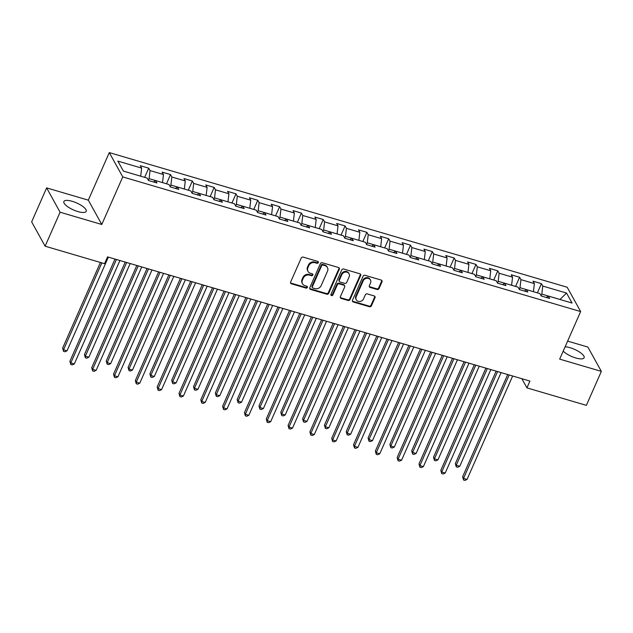 <?xml version="1.0" encoding="UTF-8"?>
<svg xmlns="http://www.w3.org/2000/svg" width="633" height="633" viewBox="0 0 633 633"><rect width="100%" height="100%" fill="white"/><g stroke="black" fill="none" stroke-linecap="round" stroke-linejoin="round"><path stroke-width="0.95" d="M318.312 262.624A1.076 0.942 151 0 0 317.766 261.405L303.175 257.117A1.535 1.345 151 0 0 301.221 258.05L290.626 282.057A1.535 1.345 151 0 0 291.409 283.798L306 288.086A1.076 0.942 151 0 0 306.823 286.219L304.932 285.665A4.914 4.312 151 0 1 302.519 283.774A4.914 4.312 151 0 1 302.424 280.103L303.31 278.101A4.914 4.312 151 0 1 309.584 275.126L311.468 275.679A1.076 0.942 151 0 0 312.821 274.224A1.076 0.942 151 0 0 312.291 273.812L310.407 273.258A4.914 4.312 151 0 1 307.986 271.367A4.914 4.312 151 0 1 307.899 267.696L308.777 265.694A4.914 4.312 151 0 1 315.052 262.719L316.943 263.273A1.076 0.942 151 0 0 318.312 262.624M307.986 271.367L307.622 270.71A4.914 4.312 151 0 1 307.535 267.039L308.413 265.037A4.914 4.312 151 0 1 314.688 262.062L316.579 262.616A1.076 0.942 151 0 0 318.035 261.54M290.531 282.848A1.535 1.345 151 0 0 291.045 283.141L305.636 287.429A1.076 0.942 151 0 0 307.092 286.345M302.519 283.774L302.155 283.117A4.914 4.312 151 0 1 302.06 279.446L302.946 277.444A4.914 4.312 151 0 1 309.221 274.469L311.104 275.023A1.076 0.942 151 0 0 312.56 273.939M563.196 351.141A12.201 3.838 23.8 0 0 575.777 357.977A12.201 3.838 23.8 0 0 584.109 357.772A12.201 3.838 23.8 0 0 570.104 347.723A12.201 3.838 23.8 0 0 565.103 346.805M72.202 201.31A12.201 3.838 23.8 0 0 63.878 201.508A12.201 3.838 23.8 0 0 77.883 211.564A12.201 3.838 23.8 0 0 86.207 211.359A12.201 3.838 23.8 0 0 72.202 201.31M377.078 289.471A1.535 1.345 151 0 0 379.032 288.545L382.008 281.804A1.535 1.345 151 0 0 381.224 280.071L365.019 275.308A1.535 1.345 151 0 0 363.065 276.233L352.47 300.248A1.535 1.345 151 0 0 353.254 301.981L369.458 306.744A1.535 1.345 151 0 0 371.421 305.818L375.005 297.676A1.535 1.345 151 0 0 374.222 295.943L367.29 293.902A1.535 1.345 151 0 0 365.328 294.836L363.548 298.871A4.107 3.6 151 0 1 359.971 301.482A4.107 3.6 151 0 1 356.284 299.781A4.107 3.6 151 0 1 356.205 296.711L363.176 280.902A4.107 3.6 151 0 1 366.752 278.291A4.107 3.6 151 0 1 370.44 279.992A4.107 3.6 151 0 1 370.519 283.062L369.356 285.697A1.535 1.345 151 0 0 370.139 287.437L377.078 289.471L376.714 288.814A1.535 1.345 151 0 0 378.669 287.888L381.644 281.147A1.535 1.345 151 0 0 381.739 280.364M559.675 359.125L601.35 371.381L586.364 405.357L526.925 387.871L529.924 381.082L107.555 256.879L104.556 263.668L45.117 246.19L60.095 212.221L101.778 224.478L122.755 176.916L580.651 311.563L559.675 359.125M339.312 269.254A1.535 1.345 151 0 0 338.528 267.514L322.332 262.75A1.535 1.345 151 0 0 320.369 263.684L309.782 287.691A1.535 1.345 151 0 0 310.566 289.423L326.763 294.195A1.535 1.345 151 0 0 328.725 293.261L339.312 269.254L338.948 268.598A1.535 1.345 151 0 0 339.051 267.806M343.679 269.025L359.876 273.788A1.535 1.345 151 0 1 360.66 275.529L350.073 299.536A1.535 1.345 151 0 1 348.11 300.469L341.179 298.428A1.535 1.345 151 0 1 340.396 296.695L344.684 286.955A1.535 1.345 151 0 0 343.901 285.214L339.304 283.869A1.535 1.345 151 0 0 337.342 284.795L332.871 294.931A1.076 0.942 151 0 1 330.948 294.369L341.717 269.959A1.535 1.345 151 0 1 343.679 269.025M122.755 176.916L109.287 152.593L567.184 287.247L580.651 311.563M537.377 292.842L541.429 283.663L533.041 281.194L534.371 283.592L520.943 279.644L519.614 277.246L511.219 274.777L512.548 277.175L499.12 273.234L497.791 270.829L489.404 268.36L490.733 270.766L477.306 266.817L475.976 264.412L467.589 261.951L468.911 264.349L455.491 260.4L454.162 258.003L445.767 255.534L447.096 257.932L433.668 253.983L432.339 251.586L423.952 249.117L425.281 251.515L411.854 247.566L410.524 245.169L402.129 242.7L403.458 245.098L390.031 241.149L388.702 238.752L380.314 236.283L381.644 238.681L368.216 234.732L366.887 232.335L358.5 229.866L359.821 232.271L346.401 228.323L345.072 225.918L336.677 223.449L338.006 225.854L324.579 221.906L323.249 219.509L314.862 217.04L316.191 219.437L302.764 215.489L301.435 213.092L293.039 210.623L294.369 213.02L280.941 209.072L279.62 206.674L271.225 204.206L272.554 206.603L259.126 202.655L257.797 200.257L249.41 197.789L250.731 200.186L237.312 196.238L235.982 193.84L227.587 191.372L228.917 193.769L215.489 189.821L214.16 187.423L205.772 184.955L207.102 187.36L193.674 183.412L192.345 181.006L183.95 178.546L185.279 180.943L171.852 176.995L170.53 174.597L162.135 172.129L163.464 174.526L150.037 170.578L148.708 168.18L140.32 165.711L141.642 168.109L117.873 161.114L123.403 171.108L147.18 178.102L148.502 180.5L156.897 182.969L155.568 180.571L153.605 181.995M541.429 283.663L542.758 286.061L566.535 293.055L572.066 303.041L548.289 296.054L549.618 298.452L541.231 295.983L539.902 293.585L526.474 289.637L527.803 292.035L519.408 289.566L518.079 287.168L504.651 283.22L505.981 285.618L497.593 283.157L496.264 280.751L482.837 276.803L484.166 279.208L475.771 276.74L474.449 274.334L461.022 270.386L462.351 272.791L453.956 270.323L452.627 267.925L439.199 263.977L440.528 266.374L432.141 263.906L430.812 261.508L417.384 257.56L418.714 259.957L410.319 257.489L408.989 255.091L395.562 251.143L396.891 253.54L388.504 251.072L387.174 248.674L373.747 244.726L375.076 247.123L366.681 244.654L365.36 242.257L351.932 238.309L353.261 240.706L344.866 238.245L343.537 235.84L330.109 231.892L331.439 234.297L323.052 231.828L321.722 229.423L308.295 225.483L309.624 227.88L301.229 225.411L299.9 223.014L286.472 219.065L287.801 221.463L279.414 218.994L278.085 216.597L264.657 212.648L265.987 215.046L257.591 212.577L256.27 210.18L242.843 206.231L244.172 208.629L235.777 206.16L234.447 203.763L221.02 199.814L222.349 202.212L213.962 199.743L212.633 197.346L199.205 193.397L200.534 195.795L192.139 193.334L190.81 190.929L177.39 186.98L178.712 189.386L170.324 186.917L168.995 184.519L155.568 180.571M519.282 289.336L520.002 287.714L533.413 291.678M533.429 291.663L534.371 283.592M520.002 287.714L520.943 279.644M526.474 289.637L524.512 291.069M497.467 282.919L498.179 281.297L511.599 285.261M511.606 285.246L512.548 277.175M498.179 281.297L499.12 273.234M504.651 283.22L502.689 284.652M490.733 270.766L489.784 278.844L476.364 274.88L475.644 276.51M476.364 274.88L477.306 266.817M482.837 276.803L480.874 278.235M453.829 270.093L454.549 268.463L467.961 272.435M467.969 272.412L468.911 264.349M454.549 268.463L455.491 260.4M461.022 270.386L459.052 271.818M432.007 263.676L432.727 262.046L446.146 266.018M446.154 265.995L447.096 257.932M432.727 262.046L433.668 253.983M439.199 263.977L437.237 265.401M410.192 257.259L410.912 255.629L424.332 259.601M424.339 259.577L425.281 251.515M410.912 255.629L411.854 247.566M417.384 257.56L415.422 258.992M388.377 250.842L389.089 249.212L402.509 253.184M402.517 253.16L403.458 245.098M389.089 249.212L390.031 241.149M395.562 251.143L393.599 252.575M381.644 238.681L380.694 246.767L367.275 242.803L366.554 244.425M367.275 242.803L368.216 234.732M373.747 244.726L371.785 246.158M359.821 232.271L358.871 240.35L345.46 236.386L344.74 238.008M345.46 236.386L346.401 228.323M351.932 238.309L349.962 239.741M338.006 225.854L337.057 233.933L323.637 229.969L322.917 231.599M323.637 229.969L324.579 221.906M330.109 231.892L328.147 233.324M301.102 225.182L301.822 223.552L315.242 227.524M315.25 227.5L316.191 219.437M301.822 223.552L302.764 215.489M308.295 225.483L306.332 226.907M279.288 218.765L280 217.135L293.419 221.107M293.427 221.083L294.369 213.02M280 217.135L280.941 209.072M286.472 219.065L284.51 220.49M257.465 212.348L258.185 210.718L271.604 214.69M271.612 214.666L272.554 206.603M258.185 210.718L259.126 202.655M264.657 212.648L262.695 214.081M250.731 200.186L249.782 208.273L236.37 204.309L235.65 205.931M236.37 204.309L237.312 196.238M242.843 206.231L240.872 207.664M228.917 193.769L227.967 201.856L214.547 197.892L213.835 199.514M214.547 197.892L215.489 189.821M221.02 199.814L219.058 201.247M207.102 187.36L206.152 195.439L192.733 191.475L192.013 193.097M192.733 191.475L193.674 183.412M199.205 193.397L197.243 194.829M170.198 186.688L170.91 185.058L184.33 189.022M184.338 189.006L185.279 180.943M170.91 185.058L171.852 176.995M177.39 186.98L175.42 188.412M148.375 180.27L149.095 178.641L162.515 182.613M162.523 182.589L163.464 174.526M149.095 178.641L150.037 170.578M123.388 171.084L140.692 176.196M140.7 176.172L141.642 168.109M101.778 224.478L88.311 200.155L46.636 187.898L60.095 212.221M46.636 187.898L31.65 221.874L45.117 246.19M601.35 371.381L587.883 347.066L567.619 341.1M88.311 200.155L109.287 152.593M521.853 378.708L526.925 387.871M566.535 293.055L559.999 299.472L541.816 294.123L541.096 295.753M541.816 294.123L542.758 286.061M548.289 296.054L546.326 297.486M144.656 177.359L148.708 168.18M166.479 183.776L170.53 174.597M188.294 190.193L192.345 181.006M210.116 196.61L214.16 187.423M231.931 203.027L235.982 193.84M253.746 209.436L257.797 200.257M275.569 215.853L279.62 206.674M297.383 222.27L301.435 213.092M319.206 228.687L323.249 219.509M341.021 235.104L345.072 225.918M362.836 241.521L366.887 232.335M384.658 247.93L388.702 238.752M406.473 254.347L410.524 245.169M428.288 260.764L432.339 251.586M450.11 267.181L454.162 258.003M471.925 273.598L475.976 264.412M493.748 280.015L497.791 270.829M515.563 286.433L519.614 277.246M309.679 288.482A1.535 1.345 151 0 0 310.202 288.767L326.399 293.53A1.535 1.345 151 0 0 328.361 292.604L338.948 268.598M323.012 265.061A1.076 0.942 151 0 0 321.643 265.71L312.346 286.789A1.076 0.942 151 0 0 312.9 288.007L314.886 288.593A4.914 4.312 151 0 0 321.16 285.61L327.514 271.209A4.914 4.312 151 0 0 327.419 267.537A4.914 4.312 151 0 0 325.006 265.646L323.012 265.061L322.648 264.404A1.076 0.942 151 0 0 321.279 265.053L321.643 265.71M312.37 287.588L312.006 286.931A1.076 0.942 151 0 1 311.982 286.132L321.279 265.053M327.419 267.537L327.055 266.881A4.914 4.312 151 0 0 324.642 264.99L325.006 265.646M322.648 264.404L324.642 264.99M340.293 297.478A1.535 1.345 151 0 0 340.815 297.771L347.746 299.813A1.535 1.345 151 0 0 349.709 298.879L360.296 274.872A1.535 1.345 151 0 0 360.399 274.081M344.661 285.807L344.297 285.151A1.535 1.345 151 0 0 343.537 284.557L338.94 283.204A1.535 1.345 151 0 0 336.978 284.138L332.507 294.274L332.871 294.931M330.869 294.796A1.076 0.942 151 0 0 332.507 294.274M349.139 276.85A4.107 3.6 151 0 0 349.068 273.78A4.107 3.6 151 0 0 345.373 272.079A4.107 3.6 151 0 0 341.796 274.69L339.343 280.261A1.535 1.345 151 0 0 340.127 282.001L344.724 283.347A1.535 1.345 151 0 0 346.686 282.421L349.139 276.85M349.068 273.78L348.704 273.124A4.107 3.6 151 0 0 345.009 271.422A4.107 3.6 151 0 0 341.432 274.034L341.796 274.69M339.375 281.408L339.011 280.751A1.535 1.345 151 0 1 338.979 279.604L341.432 274.034M369.261 286.488A1.535 1.345 151 0 0 369.775 286.781L376.714 288.814M370.44 279.992L370.076 279.335A4.107 3.6 151 0 0 366.388 277.634A4.107 3.6 151 0 0 362.812 280.245L363.176 280.902M356.284 299.781L355.92 299.124A4.107 3.6 151 0 1 355.841 296.054L362.812 280.245M352.375 301.031A1.535 1.345 151 0 0 352.89 301.324L369.094 306.087A1.535 1.345 151 0 0 371.057 305.161L374.641 297.019A1.535 1.345 151 0 0 374.744 296.236M100.418 262.45L62.62 348.134L63.529 349.78L67.027 350.809L108.354 257.109M101.858 262.877L63.529 349.78L63.529 351.362L62.62 348.134M67.027 350.809L64.93 351.774L63.529 351.362M114.984 259.063L69.899 361.285L70.809 362.923L116.432 259.49M74.306 363.951L72.209 364.917L70.809 364.505L70.809 362.923L74.306 363.951L119.93 260.519M70.809 364.505L69.899 361.285M125.231 262.078L84.442 354.551L85.352 356.197L88.849 357.226L130.169 263.526M126.671 262.497L85.352 356.197L85.344 357.78L84.442 354.551M88.849 357.226L86.745 358.191L85.344 357.78M147.046 268.487L106.257 360.968L107.167 362.614L110.664 363.643L151.991 269.943M148.494 268.914L107.167 362.614L107.167 364.197L106.257 360.968M110.664 363.643L108.567 364.608L107.167 364.197M136.807 265.48L91.722 367.702L92.632 369.34L138.247 265.9M96.129 370.368L94.024 371.334L92.624 370.922L92.632 369.34L96.129 370.368L141.745 266.928M92.624 370.922L91.722 367.702M158.622 271.897L113.536 374.111L114.446 375.757L160.07 272.317M117.944 376.785L115.839 377.751L114.446 377.339L114.446 375.757L117.944 376.785L163.567 273.345M114.446 377.339L113.536 374.111M168.861 274.904L128.08 367.385L128.99 369.031L132.479 370.052L173.806 276.36M170.309 275.331L128.99 369.031L128.982 370.606L128.08 367.385M132.479 370.052L130.382 371.017L128.982 370.606M190.683 281.321L149.894 373.802L150.804 375.44L154.302 376.469L195.629 282.777M192.131 281.748L150.804 375.44L150.804 377.023L149.894 373.802M154.302 376.469L152.197 377.434L150.804 377.023M212.498 287.738L171.709 380.219L172.619 381.857L176.116 382.886L217.443 289.194M213.946 288.165L172.619 381.857L172.619 383.44L171.709 380.219M176.116 382.886L174.02 383.851L172.619 383.44M180.437 278.306L135.351 380.528L136.261 382.174L181.885 278.734M139.758 383.202L137.662 384.168L136.261 383.756L136.261 382.174L139.758 383.202L185.382 279.762M136.261 383.756L135.351 380.528M202.259 284.723L157.174 386.945L158.084 388.591L203.707 285.151M161.581 389.619L159.476 390.585L158.076 390.173L158.084 388.591L161.581 389.619L207.197 286.179M158.076 390.173L157.174 386.945M224.074 291.14L178.989 393.362L179.899 395.008L225.522 291.568M183.396 396.036L181.299 397.002L179.899 396.59L179.899 395.008L183.396 396.036L229.019 292.596M179.899 396.59L178.989 393.362M245.897 297.557L200.811 399.779L201.721 401.417L247.337 297.985M205.211 402.446L203.114 403.411L201.713 402.999L201.721 401.417L205.211 402.446L250.834 299.013M201.713 402.999L200.811 399.779M267.712 303.975L222.626 406.196L223.536 407.834L269.16 304.402M227.033 408.863L224.929 409.828L223.536 409.416L223.536 407.834L227.033 408.863L272.657 305.43M223.536 409.416L222.626 406.196M289.526 310.392L244.441 412.605L245.351 414.251L290.974 310.811M248.848 415.28L246.751 416.245L245.351 415.834L245.351 414.251L248.848 415.28L294.472 311.84M245.351 415.834L244.441 412.605M311.349 316.809L266.264 419.022L267.173 420.668L312.797 317.228M270.671 421.697L268.566 422.662L267.166 422.251L267.173 420.668L270.671 421.697L316.286 318.257M267.166 422.251L266.264 419.022M333.164 323.218L288.078 425.439L288.988 427.085L334.612 323.645M292.486 428.114L290.389 429.079L288.988 428.668L288.988 427.085L292.486 428.114L338.109 324.674M288.988 428.668L288.078 425.439M354.978 329.635L309.901 431.856L310.811 433.502L356.426 330.062M314.3 434.531L312.204 435.496L310.803 435.085L310.811 433.502L314.3 434.531L359.924 331.091M310.803 435.085L309.901 431.856M376.801 336.052L331.716 438.273L332.626 439.919L378.249 336.479M336.123 440.94L334.018 441.905L332.626 441.494L332.626 439.919L336.123 440.94L381.746 337.508M332.626 441.494L331.716 438.273M398.616 342.469L353.531 444.69L354.44 446.328L400.064 342.896M357.938 447.357L355.841 448.322L354.44 447.911L354.44 446.328L357.938 447.357L403.561 343.925M354.44 447.911L353.531 444.69M420.439 348.886L375.353 451.107L376.263 452.745L421.887 349.313M379.76 453.774L377.656 454.739L376.255 454.328L376.263 452.745L379.76 453.774L425.376 350.334M376.255 454.328L375.353 451.107M442.253 355.303L397.168 457.517L398.078 459.162L443.701 355.722M401.575 460.191L399.478 461.156L398.078 460.745L398.078 459.162L401.575 460.191L447.199 356.751M398.078 460.745L397.168 457.517M464.068 361.712L418.991 463.934L419.901 465.579L465.516 362.139M423.39 466.608L421.293 467.573L419.893 467.162L419.901 465.579L423.39 466.608L469.013 363.168M419.893 467.162L418.991 463.934M234.321 294.155L193.532 386.628L194.442 388.274L197.939 389.303L239.258 295.603M235.761 294.582L194.442 388.274L194.434 389.857L193.532 386.628M197.939 389.303L195.834 390.268L194.434 389.857M256.136 300.572L215.347 393.046L216.257 394.691L219.754 395.72L261.081 302.02M257.584 300.991L216.257 394.691L216.257 396.274L215.347 393.046M219.754 395.72L217.649 396.685L216.257 396.274M277.95 306.981L237.169 399.463L238.079 401.108L241.569 402.137L282.896 308.437M279.398 307.409L238.079 401.108L238.071 402.691L237.169 399.463M241.569 402.137L239.472 403.102L238.071 402.691M299.773 313.398L258.984 405.88L259.894 407.525L263.391 408.554L304.718 314.854M301.221 313.826L259.894 407.525L259.894 409.108L258.984 405.88M263.391 408.554L261.287 409.519L259.894 409.108M321.588 319.815L280.799 412.297L281.709 413.935L285.206 414.963L326.533 321.271M323.036 320.243L281.709 413.935L281.709 415.517L280.799 412.297M285.206 414.963L283.109 415.928L281.709 415.517M343.41 326.232L302.621 418.714L303.531 420.352L307.029 421.38L348.348 327.688M344.85 326.66L303.531 420.352L303.524 421.934L302.621 418.714M307.029 421.38L304.924 422.346L303.524 421.934M365.225 332.649L324.436 425.123L325.346 426.769L328.844 427.797L370.17 334.105M366.673 333.077L325.346 426.769L325.346 428.351L324.436 425.123M328.844 427.797L326.739 428.763L325.346 428.351M387.04 339.066L346.259 431.54L347.169 433.186L350.658 434.214L391.985 340.514M388.488 339.494L347.169 433.186L347.161 434.768L346.259 431.54M350.658 434.214L348.561 435.18L347.161 434.768M408.863 345.483L368.074 437.957L368.984 439.603L372.481 440.631L413.808 346.931M410.311 345.903L368.984 439.603L368.984 441.185L368.074 437.957M372.481 440.631L370.376 441.597L368.984 441.185M430.677 351.893L389.888 444.374L390.798 446.02L394.296 447.048L435.623 353.349M432.125 352.32L390.798 446.02L390.798 447.602L389.888 444.374M394.296 447.048L392.199 448.014L390.798 447.602M452.5 358.31L411.711 450.791L412.621 452.437L416.118 453.465L457.437 359.766M453.94 358.737L412.621 452.437L412.613 454.011L411.711 450.791M416.118 453.465L414.014 454.423L412.613 454.011M474.315 364.727L433.526 457.208L434.436 458.846L437.933 459.875L479.26 366.183M475.763 365.154L434.436 458.846L434.436 460.428L433.526 457.208M437.933 459.875L435.828 460.84L434.436 460.428M485.891 368.129L440.805 470.351L441.715 471.996L487.339 368.556M445.213 473.025L443.108 473.99L441.715 473.579L441.715 471.996L445.213 473.025L490.836 369.585M441.715 473.579L440.805 470.351M496.13 371.144L455.349 463.625L456.251 465.263L459.748 466.292L501.075 372.6M497.578 371.571L456.251 465.263L456.251 466.845L455.349 463.625M459.748 466.292L457.651 467.257L456.251 466.845M507.706 374.546L462.62 476.768L463.53 478.413L509.154 374.973M467.027 479.442L464.931 480.407L463.53 479.996L463.53 478.413L467.027 479.442L512.651 376.002M463.53 479.996L462.62 476.768M314.688 262.062L315.052 262.719M308.413 265.037L308.777 265.694M307.535 267.039L307.899 267.696M311.104 275.023L311.468 275.679M309.221 274.469L309.584 275.126M302.946 277.444L303.31 278.101M302.06 279.446L302.424 280.103M305.636 287.429L306 288.086M291.045 283.141L291.409 283.798M316.579 262.616L316.943 263.273M328.361 292.604L328.725 293.261M326.399 293.53L326.763 294.195M310.202 288.767L310.566 289.423M311.982 286.132L312.346 286.789M360.296 274.872L360.66 275.529M349.709 298.879L350.073 299.536M347.746 299.813L348.11 300.469M340.815 297.771L341.179 298.428M343.537 284.557L343.901 285.214M338.94 283.204L339.304 283.869M336.978 284.138L337.342 284.795M338.979 279.604L339.343 280.261M369.775 286.781L370.139 287.437M355.841 296.054L356.205 296.711M374.641 297.019L375.005 297.676M371.057 305.161L371.421 305.818M369.094 306.087L369.458 306.744M352.89 301.324L353.254 301.981M381.644 281.147L382.008 281.804M378.669 287.888L379.032 288.545"/></g></svg>
